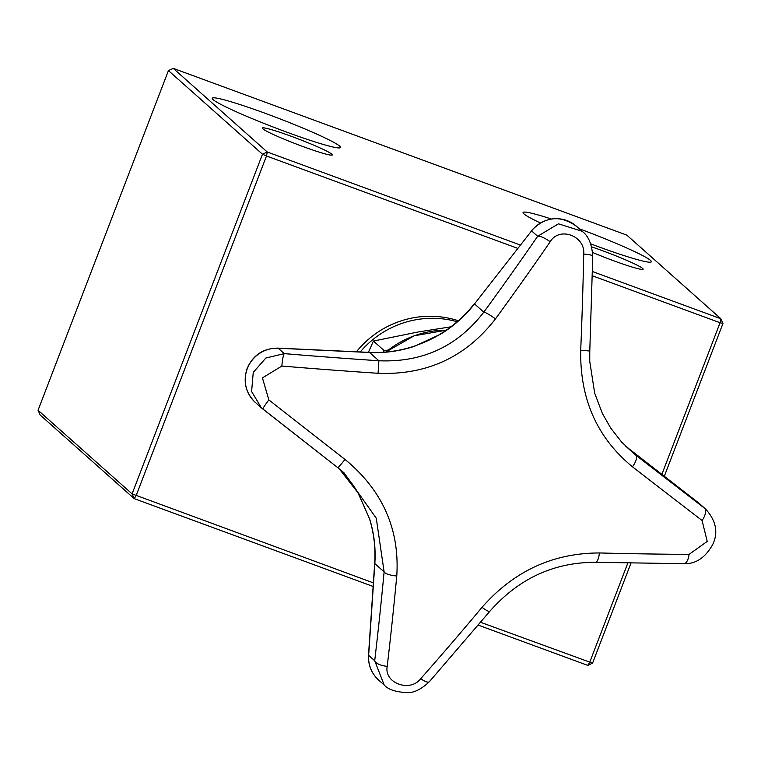 <?xml version="1.0" encoding="UTF-8"?>
<svg xmlns="http://www.w3.org/2000/svg" width="761" height="761" viewBox="0 0 761 761"><rect width="100%" height="100%" fill="white"/><g stroke="black" fill="none" stroke-linecap="round" stroke-linejoin="round"><path stroke-width="1.14" d="M705.808 509.28L704.334 508.053A732.329 9.693 -142 0 1 635.901 455.249A12.49 4.452 127.7 0 1 632.477 466.807A744.734 9.855 38 0 0 702.07 520.514L707.235 541.413L689.066 554.389A744.734 94.278 -176.1 0 1 599.402 552.962A12.49 3.91 91.4 0 1 595.378 562.293A12.49 3.91 91.4 0 1 595.368 562.293A12.49 3.91 91.4 0 1 595.283 562.293M599.402 552.962C552.886 553.038 513.761 571.169 482.027 607.335A744.734 151.534 127.8 0 1 420.728 678.679C409.96 692.795 383.886 683.102 387.206 666.351A744.734 119.039 -87.3 0 0 396.766 575.991C399.791 529.199 382.536 490.341 344.999 459.435A744.734 9.855 -142 0 1 268.861 399.915L262.421 377.894L281.865 366.041A744.734 94.278 3.9 0 0 378.065 373.29C426.731 375.23 465.856 357.109 495.449 318.916A744.734 151.534 -52.2 0 0 550.193 241.751C559.259 226.245 585.409 235.758 583.725 254.079A744.734 119.039 92.7 0 1 580.71 350.26C579.863 398.945 597.119 437.794 632.477 466.807M591.62 246.868A37.479 2.749 -159 0 1 602.446 250.683A37.479 2.749 -159 0 1 643.14 269.194A37.479 2.749 -159 0 1 613.861 260.842A37.479 2.749 -159 0 1 592.629 252.471M303.04 146.578A37.479 2.749 -159 0 1 262.345 128.067A37.479 2.749 -159 0 1 291.625 136.419A37.479 2.749 -159 0 1 332.319 154.93A37.479 2.749 -159 0 1 303.04 146.578M286.859 132.186A68.718 5.032 -159 0 1 212.243 98.255A68.718 5.032 -159 0 1 265.922 113.57A68.718 5.032 -159 0 1 340.538 147.501A68.718 5.032 -159 0 1 286.859 132.186M579.235 228.757A68.718 5.032 -159 0 1 651.359 261.765A68.718 5.032 -159 0 1 597.68 246.45A68.718 5.032 -159 0 1 590.641 243.834M540.272 222.906A68.718 5.032 -159 0 1 523.064 212.519A68.718 5.032 -159 0 1 551.268 218.968M520.229 244.985L267.263 152L262.478 154.217L132.091 493.879L38.05 410.255L40.162 415.011L134.202 498.636L136.114 495.658L266.502 155.995L517.623 248.314M373.128 586.474L134.202 498.636L132.091 493.879L373.366 582.878M173.232 68.366L168.438 70.592L262.478 154.217L266.502 155.995L267.263 152L173.232 68.366L626.798 235.111L720.838 318.735L592.419 271.525M627.835 563.007L589.68 662.393L587.768 665.38L592.562 663.154L630.993 563.064M480.61 622.298L592.562 663.154M722.95 323.492L720.838 318.735L720.068 322.731L722.95 323.492L664.305 476.272M592.315 275.767L720.068 322.731L661.861 474.369M478.241 625.114L587.768 665.38M38.05 410.255L168.438 70.592M356.424 351.782A93.793 91.824 -48.4 0 1 458.331 320.733M482.027 607.335A12.49 2.102 39.9 0 0 489.856 611.273C518.564 578.664 553.732 562.331 595.368 562.293L683.778 563.701A12.49 5.403 -89.7 0 0 683.778 563.701A12.49 5.403 -89.7 0 0 689.066 554.389M420.728 678.679A12.49 3.643 41.5 0 0 429.356 681.704L489.856 611.273A12.49 2.102 39.9 0 0 489.894 611.216M698.217 502.621A12.49 2.54 127.8 0 1 698.246 502.64L626.598 446.964A12.49 2.54 127.8 0 1 626.617 446.992L698.275 502.66L704.334 508.053A12.49 5.926 127.6 0 1 702.07 520.514M583.725 254.079A12.49 1.969 -178.8 0 1 592.762 256.162L589.785 351.002L580.71 350.26M626.598 446.964L625.447 446.07A124.937 122.312 131.6 0 0 626.617 446.992L635.901 455.249L621.708 442.17L610.683 428.053L602.274 413.242L594.674 393.104L589.746 361.361L589.785 351.002M387.206 666.351A12.49 5.004 -173.3 0 1 374.707 660.729L384.191 685.005L378.693 680.115A31.23 30.573 -48.4 0 1 368.647 655.335A12.49 1.579 -176.1 0 1 368.505 655.069C368.048 665.019 371.444 673.361 378.693 680.115M396.766 575.991A12.49 3.501 -174.6 0 1 384.115 571.872A732.329 117.061 92.7 0 1 374.707 660.729L368.647 655.335L374.831 563.616A12.49 1.579 -176.1 0 1 374.688 563.349L368.505 655.069M344.999 459.435A12.49 0.571 128 0 1 337.836 467.692L344.143 472.942L376.276 518.222L384.115 571.872L374.831 563.616A124.937 122.312 131.6 0 0 369.618 518.859A12.49 2.197 162.8 0 1 369.485 518.669A12.49 2.197 162.8 0 1 369.466 518.612M592.752 256.162C591.858 243.91 588.272 235.587 581.984 231.211L558.46 223.82L537.647 236.271A12.49 3.329 34.6 0 1 550.193 241.751M268.861 399.915A12.49 1.046 128.1 0 0 262.954 409.142A12.49 1.046 128.1 0 0 262.964 409.152A732.329 9.693 38 0 0 337.836 467.682L344.143 472.942M281.865 366.041A12.49 1.57 -85.2 0 1 284.281 353.627L265.855 358.022L253.242 372.424L251.606 391.525L261.375 407.829L337.836 467.692M255.373 402.493A31.23 30.573 -48.4 0 1 247.344 368.571A31.23 30.573 -48.4 0 1 278.212 348.234L369.599 352.505A124.937 122.312 131.6 0 0 414.365 346.331A12.49 1.294 -108.3 0 0 414.089 346.217C399.477 351.021 384.562 353.075 369.342 352.391L277.965 348.119C263.411 348.253 253.156 354.978 247.192 368.324C242.854 381.47 245.575 392.857 255.373 402.493L262.593 408.857M581.984 231.192L576.486 226.302A31.23 30.573 -48.4 0 0 531.578 230.878L474.522 303.905L531.578 230.878L537.647 236.271A732.329 149.013 127.8 0 1 483.806 312.153A12.49 1.779 36.1 0 1 495.449 318.916M414.365 346.331L440.486 334.231A124.937 122.312 131.6 0 0 474.522 303.905L483.806 312.153C457.456 346.379 422.479 362.588 378.883 360.762L378.065 373.29M440.486 334.231A12.49 0.761 -121.4 0 0 440.239 334.098C453.413 326.031 464.781 315.901 474.341 303.715M369.618 518.859L358.089 492.919A12.49 2.435 149.3 0 1 357.993 492.805A12.49 2.435 149.3 0 1 357.936 492.662M368.41 352.343L373.413 341.052L418.093 331.996L450.921 326.811M373.413 341.052L384.143 350.593L383.62 352.219M388.262 350.05L384.143 350.593M360.238 351.963A93.793 91.824 -48.4 0 1 457.199 321.722M385.856 352.048A94.202 92.224 -48.4 0 1 446.25 330.198M277.965 348.119A12.49 1.998 92.7 0 1 278.212 348.234L284.281 353.627A732.329 92.709 -176.1 0 0 378.883 360.762L369.599 352.505A12.49 1.998 92.7 0 0 369.342 352.391M698.246 502.64A12.49 2.54 127.8 0 1 698.275 502.66A31.23 30.573 -48.4 0 1 699.797 503.925L698.246 502.64M358.089 492.919A124.937 122.312 131.6 0 0 339.216 468.776L357.993 492.795L369.485 518.669C373.955 533.166 375.687 548.063 374.688 563.349M385.76 352.058L414.184 335.791L446.269 330.179M683.759 563.701C695.583 564.177 705.2 557.832 712.629 544.676C718.489 532.576 716.149 520.714 705.609 509.099M429.366 681.685C421.347 689.276 413.974 692.919 407.23 692.634C395.796 692.063 388.12 689.523 384.21 685.024M705.808 509.271L699.797 503.925M531.397 230.697C545.295 216.314 560.324 214.849 576.486 226.302M440.248 334.108C433.732 338.265 425.009 342.307 414.089 346.217"/></g></svg>
